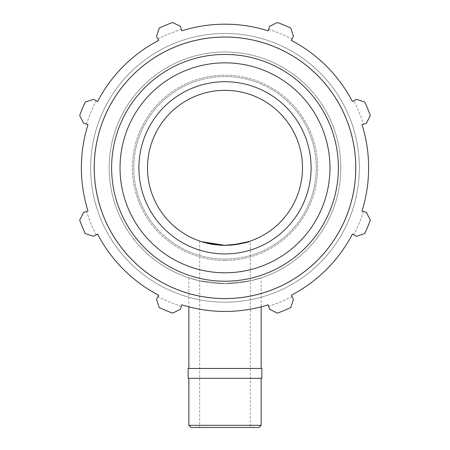 <?xml version="1.0" encoding="UTF-8"?>
<svg xmlns="http://www.w3.org/2000/svg" width="450" height="450" viewBox="0 0 450 450"><rect width="100%" height="100%" fill="white"/><g stroke="black" fill="none" stroke-linecap="round" stroke-linejoin="round"><path stroke-width="0.34" stroke-dasharray="2.25 1.69" d="M188.139 368.454L261.861 368.454M261.141 277.869L250.554 280.794L225 283.652L199.446 280.794L188.859 277.869L199.446 280.794L225 283.652L250.554 280.794L261.141 277.869L261.141 306.827A143.629 143.629 0 0 1 188.859 306.827L188.859 277.869M188.859 425.334L261.141 425.334M258.969 427.5L191.031 427.5M188.139 378.298L261.861 378.298M225 427.5L250.296 427.5L225 427.5M201.645 241.712L199.704 241.071L201.645 241.712M217.71 244.969L232.29 244.969M248.355 241.712L250.296 241.071L250.296 427.5M356.512 99.36L353.773 100.783A145.176 145.176 0 0 1 363.454 124.166L366.401 123.233L370.316 115.526A154.44 154.44 0 0 0 364.736 102.043L356.512 99.36L364.736 102.043L356.512 99.36L352.401 101.498L356.512 99.36M268.656 29.363A145.176 145.176 0 0 1 292.033 39.049L293.462 36.309L290.779 28.086A154.44 154.44 0 0 0 277.296 22.5L269.584 26.415L268.656 29.363L269.584 26.415L277.296 22.5L269.584 26.415L268.656 29.363A145.176 145.176 0 0 1 292.033 39.049L291.319 40.416A143.629 143.629 0 0 1 352.401 101.498A143.629 143.629 0 0 0 291.319 40.416L293.462 36.309L290.779 28.086A154.44 154.44 0 0 0 277.296 22.5A154.44 154.44 0 0 1 290.779 28.086L293.462 36.309L292.033 39.049M157.967 39.049A145.176 145.176 0 0 1 181.344 29.363L180.416 26.415L172.704 22.5A154.44 154.44 0 0 0 159.221 28.086L156.538 36.309L157.967 39.049L156.538 36.309L159.221 28.086L156.538 36.309L157.967 39.049A145.176 145.176 0 0 1 181.344 29.363L181.811 30.836A143.629 143.629 0 0 1 268.189 30.836A143.629 143.629 0 0 0 181.811 30.836L180.416 26.415L172.704 22.5A154.44 154.44 0 0 0 159.221 28.086A154.44 154.44 0 0 1 172.704 22.5L180.416 26.415L181.344 29.363M86.546 124.166A145.176 145.176 0 0 1 96.227 100.783L93.487 99.36L85.264 102.043A154.44 154.44 0 0 0 79.684 115.526L83.599 123.233L86.546 124.166L83.599 123.233L79.684 115.526L83.599 123.233L86.546 124.166A145.176 145.176 0 0 1 96.227 100.783L97.599 101.498A143.629 143.629 0 0 1 158.681 40.416A143.629 143.629 0 0 0 97.599 101.498L93.487 99.36L85.264 102.043A154.44 154.44 0 0 0 79.684 115.526A154.44 154.44 0 0 1 85.264 102.043L93.487 99.36L96.227 100.783M96.227 234.855A145.176 145.176 0 0 1 86.546 211.472L83.599 212.4L79.684 220.112A154.44 154.44 0 0 0 85.264 233.595L93.487 236.278L96.227 234.855L93.487 236.278L85.264 233.595L93.487 236.278L96.227 234.855A145.176 145.176 0 0 1 86.546 211.472L88.014 211.011A143.629 143.629 0 0 1 88.014 124.627A143.629 143.629 0 0 0 88.014 211.011L83.599 212.4L79.684 220.112A154.44 154.44 0 0 0 85.264 233.595A154.44 154.44 0 0 1 79.684 220.112L83.599 212.4L86.546 211.472M181.344 306.276A145.176 145.176 0 0 1 157.967 296.589L156.538 299.329L159.221 307.553A154.44 154.44 0 0 0 172.704 313.138L180.416 309.223L181.344 306.276L180.416 309.223L172.704 313.138L180.416 309.223L181.344 306.276A145.176 145.176 0 0 1 157.967 296.589L158.681 295.223A143.629 143.629 0 0 1 97.599 234.141A143.629 143.629 0 0 0 158.681 295.223L156.538 299.329L159.221 307.553A154.44 154.44 0 0 0 172.704 313.138A154.44 154.44 0 0 1 159.221 307.553L156.538 299.329L157.967 296.589M292.033 296.589A145.176 145.176 0 0 1 268.656 306.276L269.584 309.223L277.296 313.138A154.44 154.44 0 0 0 290.779 307.553L293.462 299.329L292.033 296.589L293.462 299.329L290.779 307.553L293.462 299.329L292.033 296.589A145.176 145.176 0 0 1 268.656 306.276L268.189 304.802A143.629 143.629 0 0 1 181.811 304.802A143.629 143.629 0 0 0 268.189 304.802L269.584 309.223L277.296 313.138A154.44 154.44 0 0 0 290.779 307.553A154.44 154.44 0 0 1 277.296 313.138L269.584 309.223L268.656 306.276M363.454 211.472A145.176 145.176 0 0 1 353.773 234.855L356.512 236.278L364.736 233.595A154.44 154.44 0 0 0 370.316 220.112L366.401 212.4L363.454 211.472L366.401 212.4L370.316 220.112L366.401 212.4L363.454 211.472A145.176 145.176 0 0 1 353.773 234.855L352.401 234.141A143.629 143.629 0 0 1 291.319 295.223A143.629 143.629 0 0 0 352.401 234.141L356.512 236.278L364.736 233.595A154.44 154.44 0 0 0 370.316 220.112A154.44 154.44 0 0 1 364.736 233.595L356.512 236.278L353.773 234.855M225 283.652A115.83 115.83 0 0 0 325.311 109.901A115.83 115.83 0 0 0 124.689 109.901A115.83 115.83 0 0 0 225 283.652A115.83 115.83 0 0 0 325.311 109.901A115.83 115.83 0 0 0 124.689 109.901A115.83 115.83 0 0 0 225 283.652A115.83 115.83 0 0 0 325.311 109.901A115.83 115.83 0 0 0 124.689 109.901A115.83 115.83 0 0 0 225 283.652A115.83 115.83 0 0 0 325.311 109.901A115.83 115.83 0 0 0 124.689 109.901A115.83 115.83 0 0 0 225 283.652A115.83 115.83 0 0 0 325.311 109.901A115.83 115.83 0 0 0 124.689 109.901A115.83 115.83 0 0 0 225 283.652A115.83 115.83 0 0 0 325.311 109.901A115.83 115.83 0 0 0 124.689 109.901A115.83 115.83 0 0 0 225 283.652M225 259.088A91.271 91.271 0 0 1 145.958 122.181A91.271 91.271 0 0 1 304.043 122.181A91.271 91.271 0 0 1 225 259.088A91.271 91.271 0 0 0 304.043 122.181A91.271 91.271 0 0 0 145.958 122.181A91.271 91.271 0 0 0 225 259.088M225 253.924A86.108 86.108 0 0 0 311.108 167.816A86.108 86.108 0 0 0 225 81.714A86.108 86.108 0 0 0 138.892 167.816A86.108 86.108 0 0 0 225 253.924A86.108 86.108 0 0 0 311.108 167.816A86.108 86.108 0 0 0 225 81.714A86.108 86.108 0 0 0 138.892 167.816A86.108 86.108 0 0 0 225 253.924A86.108 86.108 0 0 0 311.108 167.816A86.108 86.108 0 0 0 225 81.714A86.108 86.108 0 0 0 138.892 167.816A86.108 86.108 0 0 0 225 253.924A86.108 86.108 0 0 1 138.892 167.816A86.108 86.108 0 0 1 225 81.714A86.108 86.108 0 0 1 311.108 167.816A86.108 86.108 0 0 1 225 253.924A86.108 86.108 0 0 0 311.108 167.816A86.108 86.108 0 0 0 225 81.714A86.108 86.108 0 0 0 138.892 167.816A86.108 86.108 0 0 0 225 253.924M225 260.46A92.644 92.644 0 0 0 317.644 167.816A92.644 92.644 0 0 0 225 75.178A92.644 92.644 0 0 0 132.356 167.816A92.644 92.644 0 0 0 225 260.46A92.644 92.644 0 0 0 317.644 167.816A92.644 92.644 0 0 0 225 75.178A92.644 92.644 0 0 0 132.356 167.816A92.644 92.644 0 0 0 225 260.46M370.316 115.526A154.44 154.44 0 0 0 364.736 102.043A154.44 154.44 0 0 1 370.316 115.526L366.401 123.233L370.316 115.526M363.454 124.166L361.986 124.627A143.629 143.629 0 0 1 361.986 211.011A143.629 143.629 0 0 0 361.986 124.627L363.454 124.166A145.176 145.176 0 0 0 353.773 100.783M225 298.581A130.759 130.759 0 0 0 338.243 102.437A130.759 130.759 0 0 0 111.758 102.437A130.759 130.759 0 0 0 225 298.581M225 302.181A134.364 134.364 0 0 1 90.636 167.816A134.364 134.364 0 0 1 225 33.452A134.364 134.364 0 0 1 359.364 167.816A134.364 134.364 0 0 1 225 302.181A134.364 134.364 0 0 0 359.364 167.816A134.364 134.364 0 0 0 225 33.452A134.364 134.364 0 0 0 90.636 167.816A134.364 134.364 0 0 0 225 302.181A134.364 134.364 0 0 0 359.364 167.816A134.364 134.364 0 0 0 225 33.452A134.364 134.364 0 0 0 90.636 167.816A134.364 134.364 0 0 0 225 302.181A134.364 134.364 0 0 1 90.636 167.816A134.364 134.364 0 0 1 225 33.452A134.364 134.364 0 0 1 359.364 167.816A134.364 134.364 0 0 1 225 302.181A134.364 134.364 0 0 0 359.364 167.816A134.364 134.364 0 0 0 225 33.452A134.364 134.364 0 0 0 90.636 167.816A134.364 134.364 0 0 0 225 302.181A134.364 134.364 0 0 1 90.636 167.816A134.364 134.364 0 0 1 225 33.452A134.364 134.364 0 0 1 359.364 167.816A134.364 134.364 0 0 1 225 302.181M225 245.312A77.496 77.496 0 0 0 302.496 167.816A77.496 77.496 0 0 0 225 90.326A77.496 77.496 0 0 0 147.504 167.816A77.496 77.496 0 0 0 225 245.312M355.922 167.816A130.922 130.922 0 0 0 225 36.9A130.922 130.922 0 0 0 94.078 167.816A130.922 130.922 0 0 0 225 298.738A130.922 130.922 0 0 0 355.922 167.816A130.922 130.922 0 0 1 225 298.738A130.922 130.922 0 0 1 94.078 167.816A130.922 130.922 0 0 1 225 36.9A130.922 130.922 0 0 1 355.922 167.816A130.922 130.922 0 0 1 225 298.738A130.922 130.922 0 0 1 94.078 167.816A130.922 130.922 0 0 1 225 36.9A130.922 130.922 0 0 1 355.922 167.816A130.922 130.922 0 0 0 225 36.9A130.922 130.922 0 0 0 94.078 167.816A130.922 130.922 0 0 0 225 298.738A130.922 130.922 0 0 0 355.922 167.816M225 272.784A104.962 104.962 0 0 1 120.038 167.816A104.962 104.962 0 0 1 225 62.854A104.962 104.962 0 0 1 329.963 167.816A104.962 104.962 0 0 1 225 272.784M225 281.205A113.389 113.389 0 0 0 338.389 167.816A113.389 113.389 0 0 0 225 54.433A113.389 113.389 0 0 0 111.611 167.816A113.389 113.389 0 0 0 225 281.205M199.704 241.071L199.704 427.5"/><path stroke-width="0.67" d="M261.141 425.334L188.859 425.334L191.031 427.5L258.969 427.5L261.141 425.334L261.141 378.298M261.861 368.454L188.139 368.454L188.139 378.298L261.861 378.298L261.861 368.454M250.296 241.071C248.805 242.516 240.373 243.928 225 245.312L201.645 241.712L217.71 244.969M232.29 244.969L248.355 241.712M353.773 100.783L352.401 101.498A143.629 143.629 0 0 0 291.319 40.416L292.033 39.049M268.656 29.363L268.189 30.836A143.629 143.629 0 0 0 181.811 30.836L181.344 29.363M157.967 39.049L158.681 40.416A143.629 143.629 0 0 0 97.599 101.498L96.227 100.783M86.546 124.166L88.014 124.627A143.629 143.629 0 0 0 88.014 211.011L86.546 211.472M96.227 234.855L97.599 234.141A143.629 143.629 0 0 0 158.681 295.223L157.967 296.589M181.344 306.276L181.811 304.802A143.629 143.629 0 0 0 188.859 306.827L188.859 368.454M261.141 368.454L261.141 306.827A143.629 143.629 0 0 0 268.189 304.802L268.656 306.276M292.033 296.589L291.319 295.223A143.629 143.629 0 0 0 352.401 234.141L353.773 234.855M363.454 211.472L361.986 211.011A143.629 143.629 0 0 0 361.986 124.627L363.454 124.166M361.986 124.627L366.401 123.233L370.316 115.526A154.44 154.44 0 0 0 364.736 102.043L356.512 99.36L352.401 101.498A143.629 143.629 0 0 0 291.319 40.416L293.462 36.309L290.779 28.086A154.44 154.44 0 0 0 277.296 22.5L269.584 26.415L268.189 30.836A143.629 143.629 0 0 0 181.811 30.836L180.416 26.415L172.704 22.5A154.44 154.44 0 0 0 159.221 28.086L156.538 36.309L158.681 40.416A143.629 143.629 0 0 0 97.599 101.498L93.487 99.36L85.264 102.043A154.44 154.44 0 0 0 79.684 115.526L83.599 123.233L88.014 124.627A143.629 143.629 0 0 0 88.014 211.011L83.599 212.4L79.684 220.112A154.44 154.44 0 0 0 85.264 233.595L93.487 236.278L97.599 234.141A143.629 143.629 0 0 0 158.681 295.223L156.538 299.329L159.221 307.553A154.44 154.44 0 0 0 172.704 313.138L180.416 309.223L181.811 304.802A143.629 143.629 0 0 0 268.189 304.802L269.584 309.223L277.296 313.138A154.44 154.44 0 0 0 290.779 307.553L293.462 299.329L291.319 295.223A143.629 143.629 0 0 0 352.401 234.141L356.512 236.278L364.736 233.595A154.44 154.44 0 0 0 370.316 220.112L366.401 212.4L361.986 211.011A143.629 143.629 0 0 0 361.986 124.627M225 298.581A130.759 130.759 0 0 0 338.243 102.437A130.759 130.759 0 0 0 111.758 102.437A130.759 130.759 0 0 0 225 298.581M225 253.924A86.108 86.108 0 0 0 311.108 167.816A86.108 86.108 0 0 0 225 81.714A86.108 86.108 0 0 0 138.892 167.816A86.108 86.108 0 0 0 225 253.924M225 245.312A77.496 77.496 0 0 0 302.496 167.816A77.496 77.496 0 0 0 225 90.326A77.496 77.496 0 0 0 147.504 167.816A77.496 77.496 0 0 0 225 245.312M225 272.784A104.962 104.962 0 0 1 120.038 167.816A104.962 104.962 0 0 1 225 62.854A104.962 104.962 0 0 1 329.963 167.816A104.962 104.962 0 0 1 225 272.784M338.389 167.816A113.389 113.389 0 0 0 225 54.433A113.389 113.389 0 0 0 111.611 167.816A113.389 113.389 0 0 0 225 281.205A113.389 113.389 0 0 0 338.389 167.816M188.859 378.298L188.859 425.334"/></g></svg>
